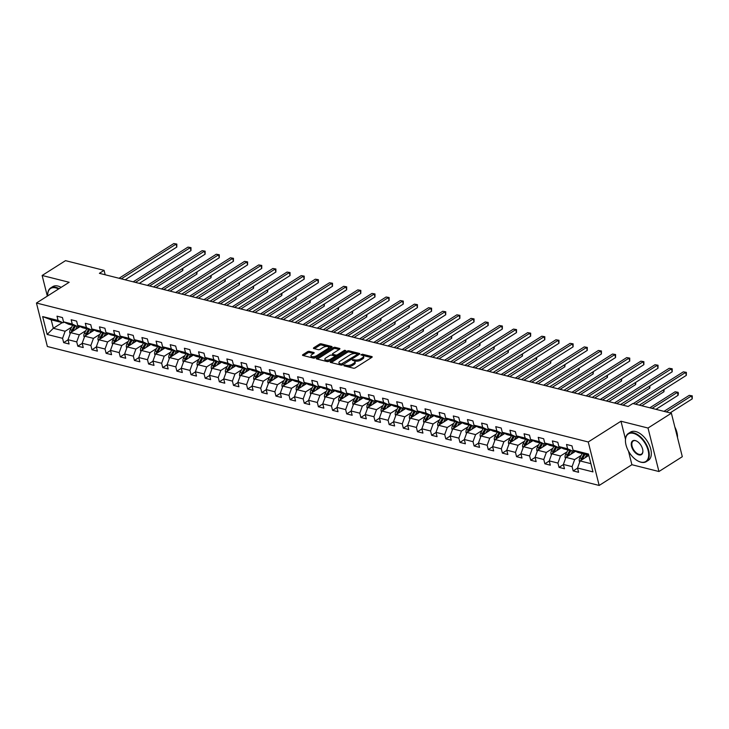 <?xml version="1.0" encoding="UTF-8"?>
<svg xmlns="http://www.w3.org/2000/svg" width="729" height="729" viewBox="0 0 729 729"><rect width="100%" height="100%" fill="white"/><g stroke="black" fill="none" stroke-linecap="round" stroke-linejoin="round"><path stroke-width="1.09" d="M344.042 365.265L344.024 365.83L353.483 368.209A1.312 0.556 -14.1 0 0 355.296 367.853L371.817 357.383A1.312 0.556 -14.1 0 0 372.191 356.836A1.312 0.556 -14.1 0 0 371.845 356.572L362.377 354.194L360.846 354.823L362.322 355.315A4.192 1.768 -14.1 0 1 363.452 356.153A4.192 1.768 -14.1 0 1 362.231 357.893L360.855 358.768A4.192 1.768 -14.1 0 1 355.069 359.907L352.581 359.853L352.307 360.235L353.784 360.727A4.192 1.768 -14.1 0 1 354.914 361.566A4.192 1.768 -14.1 0 1 353.693 363.306L352.317 364.181A4.192 1.768 -14.1 0 1 346.53 365.32L344.042 365.265M309.324 351.36A1.312 0.556 -14.1 0 0 307.52 351.715L302.881 354.659A1.312 0.556 -14.1 0 0 302.508 355.196A1.312 0.556 -14.1 0 0 302.854 355.46L313.37 358.103A1.312 0.556 -14.1 0 0 315.174 357.748L331.695 347.277A1.312 0.556 -14.1 0 0 332.078 346.731A1.312 0.556 -14.1 0 0 331.722 346.475L321.216 343.824A1.312 0.556 -14.1 0 0 319.402 344.179L313.807 347.733A1.312 0.556 -14.1 0 0 313.424 348.28A1.312 0.556 -14.1 0 0 313.78 348.535L318.272 349.674A1.312 0.556 -14.1 0 0 320.086 349.309L322.865 347.551A3.508 1.476 -14.1 0 1 326.41 346.494A3.508 1.476 -14.1 0 1 328.642 347.296A3.508 1.476 -14.1 0 1 327.622 348.754L316.751 355.643A3.508 1.476 -14.1 0 1 313.206 356.709A3.508 1.476 -14.1 0 1 310.964 355.898A3.508 1.476 -14.1 0 1 311.985 354.449L313.798 353.301A1.312 0.556 -14.1 0 0 314.181 352.754A1.312 0.556 -14.1 0 0 313.825 352.49L309.324 351.36L309.625 352.535A1.312 0.556 -14.1 0 0 307.811 352.891L303.501 355.624M69.173 282.278L42.136 275.471L65.519 260.654L104.074 270.359L99.399 273.32L628.152 406.472L632.827 403.511L671.382 413.215L648.008 428.032L620.971 421.225L588.248 441.974L36.45 303.018L69.173 282.278M330.583 361.63A1.312 0.556 -14.1 0 0 330.201 362.176A1.312 0.556 -14.1 0 0 330.556 362.431L341.063 365.083A1.312 0.556 -14.1 0 0 342.867 364.728L359.388 354.248A1.312 0.556 -14.1 0 0 359.771 353.711A1.312 0.556 -14.1 0 0 359.415 353.447L348.909 350.804A1.312 0.556 -14.1 0 0 347.104 351.159L330.583 361.63L330.802 362.495M327.212 361.593L316.705 358.95A1.312 0.556 -14.1 0 1 316.35 358.686A1.312 0.556 -14.1 0 1 316.732 358.139L333.253 347.669A1.312 0.556 -14.1 0 1 335.058 347.314L339.559 348.444A1.312 0.556 -14.1 0 1 339.914 348.708A1.312 0.556 -14.1 0 1 339.532 349.255L332.834 353.501A1.312 0.556 -14.1 0 0 332.451 354.039A1.312 0.556 -14.1 0 0 332.807 354.303L335.787 355.059A1.312 0.556 -14.1 0 0 337.6 354.695L344.571 350.275L345.819 350.594L329.025 361.238A1.312 0.556 -14.1 0 1 327.212 361.593M588.248 441.974L599.165 485.45L47.376 346.503L36.45 303.018M68.052 339.832L63.651 342.621L69.091 343.988L68.016 339.696L76.727 341.892L77.803 346.184L83.243 347.551L82.167 343.268L90.879 345.455L91.954 349.747L97.404 351.114L96.319 346.831L105.031 349.018L106.106 353.31L111.555 354.686L110.471 350.394L119.182 352.59L120.267 356.873L125.707 358.249L124.632 353.957L133.334 356.153L134.418 360.436L139.859 361.812L138.783 357.52L147.495 359.716L148.57 363.999L154.01 365.375L152.935 361.083L161.647 363.279L162.722 367.571L168.162 368.938L167.087 364.646L175.798 366.842L176.874 371.134L182.323 372.501L181.239 368.209L189.95 370.405L191.025 374.697L196.475 376.064L195.399 371.781L204.102 373.968L205.186 378.26L210.626 379.627L209.551 375.344L218.253 377.531L219.338 381.823L224.778 383.19L223.703 378.907L232.414 381.094L233.49 385.386L238.93 386.762L237.854 382.47L246.566 384.666L247.641 388.949L253.081 390.325L252.006 386.033L260.718 388.229L261.793 392.512L267.242 393.888L266.158 389.596L274.869 391.792L275.945 396.084L281.394 397.451L280.319 393.159L289.021 395.355L290.106 399.647L295.546 401.014L294.47 396.722L303.182 398.918L304.257 403.21L309.697 404.577L308.622 400.285L317.334 402.481L318.409 406.773L323.849 408.14L322.774 403.857L331.485 406.044L332.561 410.336L338.01 411.703L336.926 407.42L345.637 409.607L346.712 413.899L352.162 415.275L351.077 410.983L359.789 413.179L360.864 417.462L366.313 418.838L365.238 414.546L373.941 416.742L375.025 421.025L380.465 422.401L379.39 418.109L388.101 420.305L389.177 424.588L394.617 425.964L393.542 421.672L402.253 423.868L403.328 428.16L408.769 429.527L407.693 425.235L416.405 427.431L417.48 431.723L422.929 433.09L421.845 428.798L430.557 430.994L431.632 435.286L437.081 436.653L435.997 432.37L444.708 434.557L445.793 438.849L451.233 440.216L450.158 435.933L458.86 438.12L459.944 442.412L465.384 443.788L464.309 439.496L473.021 441.683L474.096 445.975L479.536 447.351L478.461 443.059L487.172 445.255L488.248 449.538L493.688 450.914L492.613 446.622L501.324 448.818L502.399 453.101L507.849 454.477L506.764 450.185L515.476 452.381L516.551 456.673L522 458.04L520.925 453.748L529.628 455.944L530.712 460.236L536.152 461.603L535.077 457.311L543.788 459.507L544.864 463.799L550.304 465.166L549.229 460.883L557.94 463.07L559.015 467.362L564.456 468.729L563.38 464.446L572.092 466.633L573.167 470.925L578.607 472.292L577.532 468.009L592.959 471.891L588.467 454.03L573.049 450.148L571.973 445.856L566.524 444.48L567.599 448.772L572.52 451.105L563.818 448.909L558.897 446.576L557.813 442.293L552.372 440.917L553.448 445.209L558.368 447.542L549.666 445.346L544.745 443.013L543.661 438.73L538.221 437.354L539.296 441.646L544.217 443.979L535.505 441.783L530.584 439.45L529.509 435.158L524.069 433.791L525.144 438.083L530.065 440.407L521.353 438.22L516.433 435.887L515.357 431.595L509.917 430.228L510.993 434.52L515.913 436.844L507.202 434.657L502.281 432.324L501.206 428.032L495.756 426.665L496.841 430.957L501.762 433.281L493.05 431.094L488.129 428.761L487.054 424.469L481.605 423.102L482.68 427.385L487.601 429.718L478.898 427.522L473.978 425.198L472.893 420.906L467.453 419.539L468.528 423.822L473.449 426.155L464.738 423.959L459.817 421.635L458.741 417.343L453.301 415.967L454.377 420.259L459.297 422.592L450.586 420.396L445.665 418.063L444.59 413.78L439.15 412.404L440.225 416.696L445.146 419.029L436.434 416.833L431.513 414.5L430.438 410.217L424.998 408.841L426.073 413.133L430.994 415.466L422.282 413.27L417.362 410.937L416.286 406.654L410.837 405.278L411.921 409.57L416.842 411.894L408.131 409.707L403.21 407.374L402.135 403.082L396.685 401.715L397.761 406.007L402.681 408.331L393.979 406.144L389.058 403.811L387.974 399.519L382.534 398.152L383.609 402.444L388.53 404.768L379.818 402.581L374.897 400.248L373.822 395.956L368.382 394.589L369.457 398.872L374.378 401.205L365.666 399.009L360.746 396.685L359.67 392.393L354.23 391.026L355.305 395.309L360.226 397.642L351.515 395.446L346.594 393.122L345.519 388.83L340.069 387.454L341.154 391.746L346.075 394.079L337.363 391.883L332.442 389.55L331.367 385.267L325.918 383.891L327.002 388.183L331.923 390.516L323.211 388.32L318.291 385.987L317.206 381.704L311.766 380.328L312.841 384.62L317.762 386.953L309.06 384.757L304.139 382.424L303.054 378.141L297.614 376.765L298.69 381.057L303.61 383.39L294.899 381.194L289.978 378.861L288.903 374.569L283.463 373.202L284.538 377.494L289.459 379.818L280.747 377.631L275.826 375.298L274.751 371.006L269.311 369.639L270.386 373.931L275.307 376.255L266.595 374.068L261.675 371.735L260.599 367.443L255.15 366.076L256.234 370.359L261.155 372.692L252.444 370.496L247.523 368.172L246.448 363.88L240.998 362.513L242.074 366.796L246.994 369.129L238.292 366.933L233.371 364.609L232.287 360.317L226.847 358.95L227.922 363.233L232.843 365.566L224.14 363.37L219.21 361.046L218.135 356.754L212.695 355.378L213.77 359.67L218.691 362.003L209.979 359.807L205.059 357.474L203.983 353.191L198.543 351.815L199.618 356.107L204.539 358.44L195.828 356.244L190.907 353.911L189.832 349.628L184.391 348.252L185.467 352.544L190.387 354.877L181.676 352.681L176.755 350.348L175.68 346.056L170.231 344.689L171.315 348.981L176.236 351.305L167.524 349.118L162.603 346.785L161.528 342.493L156.079 341.126L157.154 345.418L162.075 347.742L153.372 345.555L148.452 343.222L147.367 338.93L141.927 337.563L143.002 341.855L147.923 344.179L139.212 341.992L134.291 339.659L133.216 335.367L127.775 334L128.851 338.283L133.772 340.616L125.06 338.42L120.139 336.096L119.064 331.804L113.624 330.437L114.699 334.72L119.62 337.053L110.908 334.857L105.987 332.533L104.912 328.241L99.463 326.865L100.547 331.157L105.468 333.49L96.757 331.294L91.836 328.961L90.76 324.678L85.311 323.302L86.396 327.594L91.316 329.927L82.605 327.731L77.684 325.398L76.609 321.115L71.16 319.739L72.235 324.031L77.156 326.364L68.453 324.168L63.532 321.835L62.448 317.552L57.008 316.176L58.083 320.468L63.004 322.792L51.212 319.831L53.335 328.287L65.127 331.258L71.661 327.121M63.651 342.621L62.576 338.329L47.148 334.447L42.665 316.586L58.083 320.468M63.532 321.835L72.235 324.031M77.684 325.398L86.396 327.594M91.836 328.961L100.547 331.157M105.987 332.533L114.699 334.72M120.139 336.096L128.851 338.283M134.291 339.659L143.002 341.855M148.452 343.222L157.154 345.418M162.603 346.785L171.315 348.981M176.755 350.348L185.467 352.544M190.907 353.911L199.618 356.107M205.059 357.474L213.77 359.67M219.21 361.046L227.922 363.233M233.371 364.609L242.074 366.796M247.523 368.172L256.234 370.359M261.675 371.735L270.386 373.931M275.826 375.298L284.538 377.494M289.978 378.861L298.69 381.057M304.139 382.424L312.841 384.62M318.291 385.987L327.002 388.183M332.442 389.55L341.154 391.746M346.594 393.122L355.305 395.309M360.746 396.685L369.457 398.872M374.897 400.248L383.609 402.444M389.058 403.811L397.761 406.007M403.21 407.374L411.921 409.57M417.362 410.937L426.073 413.133M431.513 414.5L440.225 416.696M445.665 418.063L454.377 420.259M459.817 421.635L468.528 423.822M473.978 425.198L482.68 427.385M488.129 428.761L496.841 430.957M502.281 432.324L510.993 434.52M516.433 435.887L525.144 438.083M530.584 439.45L539.296 441.646M544.745 443.013L553.448 445.209M558.897 446.576L567.599 448.772M85.812 330.684L79.288 334.821L70.576 332.624L80.144 326.565M78.249 325.672L77.156 326.364M70.576 332.624L68.016 339.696M79.288 334.821L76.727 341.892M99.964 334.247L93.44 338.384L84.728 336.197L94.296 330.128M92.401 329.235L91.316 329.927M84.728 336.197L82.167 343.268M93.44 338.384L90.879 345.455M114.116 337.809L107.591 341.947L98.88 339.76L108.448 333.691M106.552 332.798L105.468 333.49M98.88 339.76L96.319 346.831M107.591 341.947L105.031 349.018M128.277 341.372L121.743 345.51L113.031 343.323L122.6 337.254M120.704 336.361L119.62 337.053M113.031 343.323L110.471 350.394M121.743 345.51L119.182 352.59M142.428 344.935L135.895 349.082L127.192 346.886L136.751 340.826M134.865 339.924L133.772 340.616M127.192 346.886L124.632 353.957M135.895 349.082L133.334 356.153M156.58 348.508L150.046 352.645L141.344 350.449L150.903 344.389M149.017 343.487L147.923 344.179M141.344 350.449L138.783 357.52M150.046 352.645L147.495 359.716M170.732 352.071L164.207 356.208L155.496 354.012L165.064 347.952M163.168 347.059L162.075 347.742M155.496 354.012L152.935 361.083M164.207 356.208L161.647 363.279M184.884 355.634L178.359 359.771L169.647 357.575L179.216 351.515M177.32 350.622L176.236 351.305M169.647 357.575L167.087 364.646M178.359 359.771L175.798 366.842M199.035 359.197L192.511 363.334L183.799 361.137L193.367 355.078M191.472 354.185L190.387 354.877M183.799 361.137L181.239 368.209M192.511 363.334L189.95 370.405M213.196 362.76L206.662 366.897L197.951 364.71L207.519 358.641M205.633 357.748L204.539 358.44M197.951 364.71L195.399 371.781M206.662 366.897L204.102 373.968M227.348 366.322L220.814 370.46L212.112 368.273L221.671 362.204M219.784 361.311L218.691 362.003M212.112 368.273L209.551 375.344M220.814 370.46L218.253 377.531M241.499 369.885L234.975 374.023L226.263 371.836L235.822 365.767M233.936 364.874L232.843 365.566M226.263 371.836L223.703 378.907M234.975 374.023L232.414 381.094M255.651 373.448L249.127 377.595L240.415 375.399L249.983 369.339M248.088 368.437L246.994 369.129M240.415 375.399L237.854 382.47M249.127 377.595L246.566 384.666M269.803 377.021L263.278 381.158L254.567 378.962L264.135 372.902M262.24 372L261.155 372.692M254.567 378.962L252.006 386.033M263.278 381.158L260.718 388.229M283.955 380.584L277.43 384.721L268.719 382.525L278.287 376.465M276.391 375.563L275.307 376.255M268.719 382.525L266.158 389.596M277.43 384.721L274.869 391.792M298.115 384.147L291.582 388.284L282.87 386.088L292.438 380.028M290.552 379.135L289.459 379.818M282.87 386.088L280.319 393.159M291.582 388.284L289.021 395.355M312.267 387.71L305.733 391.847L297.031 389.651L306.59 383.591M304.704 382.698L303.61 383.39M297.031 389.651L294.47 396.722M305.733 391.847L303.182 398.918M326.419 391.273L319.894 395.41L311.183 393.213L320.742 387.154M318.855 386.261L317.762 386.953M311.183 393.213L308.622 400.285M319.894 395.41L317.334 402.481M340.571 394.836L334.046 398.973L325.334 396.786L334.903 390.717M333.007 389.824L331.923 390.516M325.334 396.786L322.774 403.857M334.046 398.973L331.485 406.044M354.722 398.399L348.198 402.536L339.486 400.349L349.054 394.28M347.159 393.387L346.075 394.079M339.486 400.349L336.926 407.42M348.198 402.536L345.637 409.607M368.883 401.961L362.349 406.108L353.638 403.912L363.206 397.843M361.311 396.95L360.226 397.642M353.638 403.912L351.077 410.983M362.349 406.108L359.789 413.179M383.035 405.534L376.501 409.671L367.79 407.475L377.358 401.415M375.471 400.513L374.378 401.205M367.79 407.475L365.238 414.546M376.501 409.671L373.941 416.742M397.187 409.097L390.653 413.234L381.95 411.038L391.509 404.978M389.623 404.076L388.53 404.768M381.95 411.038L379.39 418.109M390.653 413.234L388.101 420.305M411.338 412.66L404.814 416.797L396.102 414.601L405.67 408.541M403.775 407.648L402.681 408.331M396.102 414.601L393.542 421.672M404.814 416.797L402.253 423.868M425.49 416.223L418.965 420.36L410.254 418.164L419.822 412.104M417.927 411.211L416.842 411.894M410.254 418.164L407.693 425.235M418.965 420.36L416.405 427.431M439.642 419.786L433.117 423.923L424.406 421.726L433.974 415.667M432.078 414.774L430.994 415.466M424.406 421.726L421.845 428.798M433.117 423.923L430.557 430.994M453.803 423.349L447.269 427.486L438.557 425.299L448.125 419.23M446.23 418.337L445.146 419.029M438.557 425.299L435.997 432.37M447.269 427.486L444.708 434.557M467.954 426.912L461.421 431.049L452.718 428.862L462.277 422.793M460.391 421.9L459.297 422.592M452.718 428.862L450.158 435.933M461.421 431.049L458.86 438.12M482.106 430.474L475.572 434.612L466.87 432.425L476.429 426.356M474.543 425.463L473.449 426.155M466.87 432.425L464.309 439.496M475.572 434.612L473.021 441.683M496.258 434.037L489.733 438.184L481.022 435.988L490.59 429.928M488.694 429.026L487.601 429.718M481.022 435.988L478.461 443.059M489.733 438.184L487.172 445.255M510.409 437.61L503.885 441.747L495.173 439.551L504.741 433.491M502.846 432.589L501.762 433.281M495.173 439.551L492.613 446.622M503.885 441.747L501.324 448.818M524.561 441.173L518.037 445.31L509.325 443.114L518.893 437.054M516.998 436.161L515.913 436.844M509.325 443.114L506.764 450.185M518.037 445.31L515.476 452.381M538.722 444.736L532.188 448.873L523.477 446.677L533.045 440.617M531.159 439.724L530.065 440.407M523.477 446.677L520.925 453.748M532.188 448.873L529.628 455.944M552.874 448.299L546.34 452.436L537.638 450.24L547.197 444.18M545.31 443.287L544.217 443.979M537.638 450.24L535.077 457.311M546.34 452.436L543.788 459.507M567.025 451.862L560.501 455.999L551.789 453.812L561.348 447.743M559.462 446.85L558.368 447.542M551.789 453.812L549.229 460.883M560.501 455.999L557.94 463.07M581.177 455.425L574.652 459.562L565.941 457.375L575.509 451.306M573.614 450.413L572.52 451.105M565.941 457.375L563.38 464.446M574.652 459.562L572.092 466.633M590.891 463.653L580.093 460.938L588.813 455.406M588.768 455.197L577.969 452.472L573.049 450.148M580.093 460.938L577.532 468.009M628.48 451.096L631.897 464.71L658.934 471.517L648.008 428.032M658.934 471.517L682.308 456.7L671.382 413.215M42.136 275.471L47.33 296.12M631.897 464.71L599.165 485.45M105.186 274.778L104.074 270.359M62.284 322.619L53.335 328.287L47.148 334.447M64.097 322.109L63.004 322.792M42.665 316.586L51.212 319.831M65.127 331.258L62.576 338.329M577.568 468.136L573.167 470.925M563.417 464.573L559.015 467.362M549.256 461.01L544.864 463.799M535.104 457.447L530.712 460.236M520.953 453.885L516.551 456.673M506.801 450.312L502.399 453.101M492.649 446.749L488.248 449.538M478.497 443.186L474.096 445.975M464.337 439.623L459.944 442.412M450.185 436.06L445.793 438.849M436.033 432.497L431.632 435.286M421.881 428.934L417.48 431.723M407.73 425.372L403.328 428.16M393.578 421.809L389.177 424.588M379.417 418.236L375.025 421.025M365.265 414.673L360.864 417.462M351.114 411.11L346.712 413.899M336.962 407.547L332.561 410.336M322.81 403.984L318.409 406.773M308.659 400.421L304.257 403.21M294.498 396.858L290.106 399.647M280.346 393.296L275.945 396.084M266.194 389.723L261.793 392.512M252.043 386.16L247.641 388.949M237.891 382.597L233.49 385.386M223.73 379.034L219.338 381.823M209.578 375.471L205.186 378.26M195.427 371.908L191.025 374.697M181.275 368.345L176.874 371.134M167.123 364.782L162.722 367.571M152.972 361.21L148.57 363.999M138.811 357.647L134.418 360.436M124.659 354.084L120.267 356.873M110.507 350.521L106.106 353.31M96.356 346.958L91.954 349.747M82.204 343.395L77.803 346.184M620.971 421.225L625.473 439.14M345.336 366.158L346.831 366.496A4.192 1.768 -14.1 0 0 352.617 365.347L352.317 364.181M354.914 361.566L355.214 362.741A4.192 1.768 -14.1 0 1 353.993 364.482L352.617 365.347M363.452 356.153L363.744 357.328A4.192 1.768 -14.1 0 1 362.523 359.069L361.147 359.944A4.192 1.768 -14.1 0 1 355.36 361.083L353.866 360.746M371.489 357.584L362.404 355.342M359.069 354.458L349.2 351.979A1.312 0.556 -14.1 0 0 347.396 352.335L331.203 362.595M341.363 364.017L357.137 354.576L357.155 354.012L355.861 353.693A4.192 1.768 -14.1 0 0 350.075 354.832L340.161 361.119A4.192 1.768 -14.1 0 0 338.939 362.86A4.192 1.768 -14.1 0 0 340.079 363.698L341.363 364.017L341.646 365.111M338.939 362.86L339.24 364.035A4.192 1.768 -14.1 0 0 340.37 364.874L340.079 363.698M341.372 365.12L340.37 364.874M317.352 359.115L333.545 348.845L333.253 347.669M339.204 349.455L335.358 348.489A1.312 0.556 -14.1 0 0 333.545 348.845M332.451 354.039L332.743 355.214A1.312 0.556 -14.1 0 0 333.098 355.479L336.078 356.235A1.312 0.556 -14.1 0 0 336.916 356.226M325.881 357.903A3.508 1.476 -14.1 0 0 324.861 359.361A3.508 1.476 -14.1 0 0 327.093 360.162A3.508 1.476 -14.1 0 0 330.647 359.105L334.474 356.672A1.312 0.556 -14.1 0 0 334.857 356.135A1.312 0.556 -14.1 0 0 334.502 355.87L331.522 355.114A1.312 0.556 -14.1 0 0 329.708 355.479L325.881 357.903M324.861 359.361L325.152 360.536A3.508 1.476 -14.1 0 0 329.472 360.955M335.158 357.347A1.312 0.556 -14.1 0 0 335.149 357.31L334.857 356.135M313.47 353.501L309.625 352.535M310.964 355.898L311.265 357.073A3.508 1.476 -14.1 0 0 315.575 357.492M328.806 349.109A3.508 1.476 -14.1 0 0 328.943 348.471L328.642 347.296M331.367 347.487L321.507 344.999A1.312 0.556 -14.1 0 0 319.703 345.355L314.427 348.699M587.264 456.39L588.021 455.005M585.05 457.794L586.736 454.686M579.728 461.949L579.309 461.238A3.536 2.524 -75.9 0 1 579.792 457.985L582.207 453.538M670.097 412.896L692.24 398.863L691.502 395.929L689.233 395.355L663.991 411.356M582.234 459.58A3.536 2.524 -75.9 0 1 582.599 458.687L585.013 454.249M583.929 453.976L581.514 458.413A3.536 2.524 104.1 0 0 580.94 460.4M666.26 411.931L691.502 395.929L692.258 395.865L692.24 398.863M689.233 395.355L692.258 395.865M639.342 405.151L686.335 375.362L685.597 372.428L635.497 404.185M683.328 371.854L686.354 372.364L683.328 371.854L633.228 403.611M686.354 372.364L686.335 375.362M640.673 462.058A16.293 9.122 -122.4 0 0 648.136 450.504A16.293 9.122 -122.4 0 0 633.465 433.381A16.293 9.122 -122.4 0 0 625.436 440.863A16.293 9.122 -122.4 0 0 638.303 461.165A16.293 9.122 -122.4 0 0 640.673 462.058M625.427 440.69A16.694 9.349 57.6 0 1 625.427 440.516A16.694 9.349 57.6 0 1 628.407 433.436A16.694 9.349 57.6 0 1 633.665 432.853A16.694 9.349 57.6 0 1 647.316 446.43A16.694 9.349 57.6 0 1 646.295 461.639A16.694 9.349 57.6 0 1 641.037 462.232A16.694 9.349 57.6 0 1 638.613 461.32A16.694 9.349 57.6 0 1 638.458 461.238M638.868 454.887A8.147 4.556 57.6 0 1 631.533 446.321A8.147 4.556 57.6 0 1 635.269 440.553A8.147 4.556 57.6 0 1 636.453 440.99A8.147 4.556 57.6 0 1 642.887 451.142A8.147 4.556 57.6 0 1 638.868 454.887M636.608 441.072A7.746 4.338 -122.4 0 0 635.642 440.726A7.746 4.338 -122.4 0 0 633.2 440.999A7.746 4.338 -122.4 0 0 632.726 448.053A7.746 4.338 -122.4 0 0 639.06 454.358A7.746 4.338 -122.4 0 0 641.502 454.085A7.746 4.338 -122.4 0 0 642.887 450.969M674.863 427.057A16.694 9.349 57.6 0 1 677.496 437.564M628.407 433.436L630.467 432.133A16.694 9.349 57.6 0 1 635.715 431.55A16.694 9.349 57.6 0 1 649.375 445.127A16.694 9.349 57.6 0 1 648.345 460.336L646.295 461.639M58.548 289.012A16.293 9.122 -122.4 0 0 55.723 287.891A16.293 9.122 -122.4 0 0 47.686 295.373A16.293 9.122 -122.4 0 0 47.704 295.883M47.686 295.209A16.694 9.349 57.6 0 1 47.686 295.026A16.694 9.349 57.6 0 1 50.666 287.946A16.694 9.349 57.6 0 1 55.914 287.363A16.694 9.349 57.6 0 1 59.095 288.666M50.666 287.946L52.725 286.643A16.694 9.349 57.6 0 1 57.974 286.06A16.694 9.349 57.6 0 1 61.145 287.363M573.112 452.827L574.188 450.841A8.484 6.051 -75.9 0 1 574.261 450.713M570.898 454.231L572.63 451.032M565.576 458.386L565.157 457.675A3.536 2.524 -75.9 0 1 565.64 454.413L568.046 449.975M655.945 409.334L678.079 395.3L677.341 392.366L675.081 391.792L649.831 407.793M568.073 456.017A3.536 2.524 -75.9 0 1 568.447 455.124L570.862 450.686M569.777 450.413L567.362 454.85A3.536 2.524 104.1 0 0 566.788 456.837M652.1 408.368L677.341 392.366L678.098 392.302L678.398 393.478L678.079 395.3M675.081 391.792L678.098 392.302M558.961 449.264L560.036 447.278A8.484 6.051 -75.9 0 1 560.109 447.15M556.737 450.668L558.478 447.469M551.416 454.823L551.006 454.103A3.536 2.524 -75.9 0 1 551.479 450.85L553.894 446.412M641.793 405.771L663.928 391.737L663.463 389.86M553.922 452.454A3.536 2.524 -75.9 0 1 554.295 451.561L556.71 447.123M555.616 446.85L553.211 451.287A3.536 2.524 104.1 0 0 552.637 453.274M664.128 389.441L663.928 391.737M620.507 404.549L672.184 371.799L671.445 368.856L616.67 403.584M669.176 368.291L672.202 368.801L669.176 368.291L614.401 403.009M672.202 368.801L672.184 371.799M606.355 400.986L658.023 368.236L657.285 365.293L602.509 400.021M655.016 364.728L658.041 365.238L655.016 364.728L600.24 399.446M658.041 365.238L658.023 368.236M544.8 445.701L545.884 443.715A8.484 6.051 -75.9 0 1 545.948 443.587M542.586 447.105L544.326 443.906M537.264 451.26L536.854 450.54A3.536 2.524 -75.9 0 1 537.328 447.287L539.742 442.849M622.967 405.169L649.776 388.174L649.302 386.297M539.77 448.891A3.536 2.524 -75.9 0 1 540.143 447.998L542.558 443.56M541.465 443.287L539.05 447.724A3.536 2.524 104.1 0 0 538.476 449.711M649.967 385.878L649.776 388.174M530.648 442.129L531.733 440.152A8.484 6.051 -75.9 0 1 531.796 440.024M528.434 443.542L530.174 440.343M523.112 447.697L522.693 446.977A3.536 2.524 -75.9 0 1 523.176 443.724L525.591 439.286M608.815 401.606L635.624 384.611L635.15 382.734M525.618 445.328A3.536 2.524 -75.9 0 1 525.992 444.435L528.407 439.997M527.313 439.715L524.898 444.161A3.536 2.524 104.1 0 0 524.324 446.139M635.816 382.315L635.624 384.611M516.496 438.566L517.572 436.589A8.484 6.051 -75.9 0 1 517.645 436.461M514.282 439.979L516.023 436.78M508.96 444.134L508.541 443.414A3.536 2.524 -75.9 0 1 509.024 440.161L511.439 435.723M594.664 398.043L621.472 381.048L620.999 379.171M511.466 441.765A3.536 2.524 -75.9 0 1 511.831 440.872L514.246 436.425M513.161 436.152L510.747 440.598A3.536 2.524 104.1 0 0 510.172 442.576M621.664 378.743L621.472 381.048M592.203 397.423L643.871 364.673L643.133 361.73L588.358 396.448M640.864 361.165L643.889 361.675L640.864 361.165L586.089 395.883M643.889 361.675L643.871 364.673M578.051 393.86L629.719 361.101L628.981 358.167L574.206 392.885M626.712 357.593L629.738 358.103L626.712 357.593L571.937 392.32M629.738 358.103L629.719 361.101M563.9 390.297L615.568 357.538L614.829 354.604L560.054 389.322M612.56 354.03L615.586 354.54L612.56 354.03L557.785 388.757M615.586 354.54L615.568 357.538M502.345 435.003L503.42 433.026A8.484 6.051 -75.9 0 1 503.493 432.898M500.13 436.407L501.862 433.217M494.809 440.571L494.39 439.851A3.536 2.524 -75.9 0 1 494.873 436.598L497.287 432.16M580.503 394.471L607.321 377.485L606.847 375.608M497.306 438.193A3.536 2.524 -75.9 0 1 497.679 437.309L500.094 432.862M499.01 432.589L496.595 437.036A3.536 2.524 104.1 0 0 496.021 439.013M607.512 375.18L607.321 377.485M549.748 386.725L601.416 353.975L600.678 351.041L545.903 385.759M598.409 350.467L601.434 350.977L598.409 350.467L543.634 385.185M601.434 350.977L601.416 353.975M488.193 431.44L489.268 429.454A8.484 6.051 -75.9 0 1 489.341 429.335M485.979 432.844L487.71 429.654M480.657 436.999L480.238 436.288A3.536 2.524 -75.9 0 1 480.712 433.035L483.127 428.588M566.351 390.908L593.16 373.913L592.695 372.045M483.154 434.63A3.536 2.524 -75.9 0 1 483.527 433.737L485.942 429.299M484.858 429.026L482.443 433.463A3.536 2.524 104.1 0 0 481.869 435.45M593.36 371.617L593.16 373.913M535.587 383.162L587.255 350.412L586.526 347.478L531.742 382.196M584.257 346.904L587.282 347.414L584.257 346.904L529.482 381.622M587.282 347.414L587.255 350.412M474.041 427.877L475.117 425.891A8.484 6.051 -75.9 0 1 475.18 425.772M471.818 429.281L473.558 426.082M466.496 433.436L466.086 432.725A3.536 2.524 -75.9 0 1 466.56 429.472L468.975 425.025M552.199 387.345L579.008 370.35L578.534 368.473M469.002 431.067A3.536 2.524 -75.9 0 1 469.376 430.174L471.791 425.736M470.697 425.463L468.282 429.9A3.536 2.524 104.1 0 0 467.708 431.887M579.209 368.054L579.008 370.35M521.435 379.599L573.103 346.849L572.365 343.915L517.59 378.633M570.096 343.341L573.122 343.851L570.096 343.341L515.321 378.059M573.122 343.851L573.103 346.849M459.881 424.314L460.965 422.328A8.484 6.051 -75.9 0 1 461.029 422.2M457.666 425.718L459.407 422.519M452.344 429.873L451.934 429.162A3.536 2.524 -75.9 0 1 452.408 425.909L454.823 421.462M538.048 383.782L564.857 366.787L564.383 364.91M454.85 427.504A3.536 2.524 -75.9 0 1 455.224 426.611L457.639 422.173M456.545 421.9L454.131 426.337A3.536 2.524 104.1 0 0 453.556 428.324M565.048 364.491L564.857 366.787M507.284 376.036L558.952 343.286L558.214 340.343L503.438 375.071M555.945 339.778L558.97 340.288L555.945 339.778L501.169 374.496M558.97 340.288L558.952 343.286M445.729 420.751L446.813 418.765A8.484 6.051 -75.9 0 1 446.877 418.637M443.514 422.155L445.255 418.956M438.193 426.31L437.774 425.59A3.536 2.524 -75.9 0 1 438.257 422.337L440.671 417.899M523.896 380.219L550.705 363.224L550.231 361.347M440.699 423.941A3.536 2.524 -75.9 0 1 441.072 423.048L443.487 418.61M442.394 418.337L439.979 422.774A3.536 2.524 104.1 0 0 439.405 424.761M550.896 360.928L550.705 363.224M493.132 372.473L544.8 339.723L544.062 336.78L489.287 371.508M541.793 336.215L544.818 336.725L541.793 336.215L487.018 370.933M544.818 336.725L544.8 339.723M431.577 417.188L432.652 415.202A8.484 6.051 -75.9 0 1 432.725 415.074M429.363 418.592L431.103 415.393M424.041 422.747L423.622 422.027A3.536 2.524 -75.9 0 1 424.105 418.774L426.52 414.336M509.744 376.656L536.553 359.661L536.079 357.784M426.547 420.378A3.536 2.524 -75.9 0 1 426.912 419.485L429.326 415.047M428.242 414.774L425.827 419.211A3.536 2.524 104.1 0 0 425.253 421.198M536.744 357.365L536.553 359.661M478.98 368.91L530.648 336.16L529.91 333.217L475.135 367.945M527.641 332.652L530.666 333.162L527.641 332.652L472.866 367.37M530.666 333.162L530.648 336.16M417.425 413.625L418.501 411.639A8.484 6.051 -75.9 0 1 418.574 411.511M415.211 415.029L416.942 411.83M409.889 419.184L409.47 418.464A3.536 2.524 -75.9 0 1 409.953 415.211L412.368 410.773M495.583 373.093L522.392 356.098L521.928 354.221M412.386 416.815A3.536 2.524 -75.9 0 1 412.76 415.922L415.175 411.484M414.09 411.202L411.675 415.648A3.536 2.524 104.1 0 0 411.101 417.635M522.593 353.802L522.392 356.098M464.829 365.347L516.496 332.597L515.758 329.654L460.983 364.372M513.489 329.08L516.515 329.59L513.489 329.08L458.714 363.807M516.515 329.59L516.496 332.597M403.274 410.053L404.349 408.076A8.484 6.051 -75.9 0 1 404.422 407.948M401.059 411.466L402.791 408.267M395.729 415.621L395.318 414.901A3.536 2.524 -75.9 0 1 395.792 411.648L398.207 407.21M481.432 369.53L508.241 352.535L507.776 350.658M398.234 413.252A3.536 2.524 -75.9 0 1 398.608 412.359L401.023 407.912M399.939 407.639L397.524 412.085A3.536 2.524 104.1 0 0 396.95 414.063M508.441 350.239L508.241 352.535M450.668 361.784L502.336 329.025L501.598 326.091L446.822 360.809M499.338 325.517L502.354 326.027L499.338 325.517L444.562 360.244M502.354 326.027L502.336 329.025M389.122 406.49L390.197 404.513A8.484 6.051 -75.9 0 1 390.261 404.385M386.899 407.894L388.639 404.704M381.577 412.058L381.167 411.338A3.536 2.524 -75.9 0 1 381.641 408.085L384.055 403.647M467.28 365.967L494.089 348.972L493.615 347.095M384.083 409.68A3.536 2.524 -75.9 0 1 384.456 408.796L386.871 404.349M385.778 404.076L383.363 408.522A3.536 2.524 104.1 0 0 382.789 410.5M494.28 346.667L494.089 348.972M436.516 358.212L488.184 325.462L487.446 322.528L432.671 357.246M485.177 321.954L488.202 322.464L485.177 321.954L430.402 356.672M488.202 322.464L488.184 325.462M374.961 402.927L376.046 400.941A8.484 6.051 -75.9 0 1 376.109 400.822M372.747 404.331L374.487 401.141M367.425 408.486L367.015 407.775A3.536 2.524 -75.9 0 1 367.489 404.522L369.904 400.075M453.128 362.395L479.937 345.4L479.463 343.532M369.931 406.117A3.536 2.524 -75.9 0 1 370.305 405.233L372.719 400.786M371.626 400.513L369.211 404.95A3.536 2.524 104.1 0 0 368.637 406.937M480.129 343.104L479.937 345.4M422.364 354.649L474.032 321.899L473.294 318.965L418.519 353.683M471.025 318.391L474.05 318.901L471.025 318.391L416.25 353.109M474.05 318.901L474.032 321.899M360.809 399.364L361.894 397.378A8.484 6.051 -75.9 0 1 361.958 397.259M358.595 400.768L360.336 397.578M353.273 404.923L352.854 404.212A3.536 2.524 -75.9 0 1 353.337 400.959L355.752 396.512M438.976 358.832L465.785 341.837L465.312 339.96M355.779 402.554A3.536 2.524 -75.9 0 1 356.153 401.661L358.559 397.223M357.474 396.95L355.059 401.387A3.536 2.524 104.1 0 0 354.485 403.374M465.977 339.541L465.785 341.837M408.213 351.086L459.881 318.336L459.142 315.402L404.367 350.12M456.873 314.828L459.899 315.338L456.873 314.828L402.098 349.546M459.899 315.338L459.881 318.336M346.658 395.801L347.733 393.815A8.484 6.051 -75.9 0 1 347.806 393.696M344.443 397.205L346.175 394.006M339.122 401.36L338.703 400.649A3.536 2.524 -75.9 0 1 339.185 397.396L341.6 392.949M424.816 355.269L451.634 338.274L451.16 336.397M341.628 398.991A3.536 2.524 -75.9 0 1 341.992 398.098L344.407 393.66M343.323 393.387L340.908 397.824A3.536 2.524 104.1 0 0 340.334 399.811M451.825 335.978L451.634 338.274M394.061 347.523L445.729 314.773L444.991 311.839L390.215 346.557M442.722 311.265L445.747 311.775L442.722 311.265L387.946 345.983M445.747 311.775L445.729 314.773M332.506 392.238L333.581 390.252A8.484 6.051 -75.9 0 1 333.654 390.124M330.292 393.642L332.023 390.443M324.97 397.797L324.551 397.086A3.536 2.524 -75.9 0 1 325.034 393.824L327.439 389.386M410.664 351.706L437.473 334.711L437.008 332.834M327.467 395.428A3.536 2.524 -75.9 0 1 327.84 394.535L330.255 390.097M329.171 389.824L326.756 394.261A3.536 2.524 104.1 0 0 326.182 396.248M437.673 332.415L437.473 334.711M379.909 343.96L431.577 311.21L430.839 308.267L376.064 342.994M428.57 307.702L431.595 308.212L428.57 307.702L373.795 342.42M431.595 308.212L431.577 311.21M318.354 388.675L319.43 386.689A8.484 6.051 -75.9 0 1 319.502 386.561M316.131 390.079L317.871 386.88M310.809 394.234L310.399 393.514A3.536 2.524 -75.9 0 1 310.873 390.261L313.288 385.823M396.512 348.143L423.321 331.148L422.856 329.271M313.315 391.865A3.536 2.524 -75.9 0 1 313.689 390.972L316.104 386.534M315.01 386.261L312.604 390.698A3.536 2.524 104.1 0 0 312.03 392.685M423.522 328.852L423.321 331.148M365.748 340.397L417.416 307.647L416.678 304.704L361.903 339.432M414.418 304.139L417.435 304.649L414.418 304.139L359.634 338.857M417.435 304.649L417.416 307.647M304.193 385.112L305.278 383.126A8.484 6.051 -75.9 0 1 305.342 382.998M301.979 386.516L303.72 383.317M296.657 390.671L296.247 389.951A3.536 2.524 -75.9 0 1 296.721 386.698L299.136 382.26M382.361 344.58L409.169 327.585L408.696 325.708M299.163 388.302A3.536 2.524 -75.9 0 1 299.537 387.409L301.952 382.971M300.858 382.689L298.443 387.135A3.536 2.524 104.1 0 0 297.869 389.122M409.361 325.289L409.169 327.585M351.597 336.834L403.265 304.084L402.526 301.141L347.751 335.859M400.257 300.567L403.283 301.086L400.257 300.567L345.482 335.294M403.283 301.086L403.265 304.084M290.042 381.54L291.126 379.563A8.484 6.051 -75.9 0 1 291.19 379.435M287.827 382.953L289.568 379.754M282.506 387.108L282.087 386.388A3.536 2.524 -75.9 0 1 282.57 383.135L284.984 378.697M368.209 341.017L395.018 324.022L394.544 322.145M285.012 384.739A3.536 2.524 -75.9 0 1 285.385 383.846L287.8 379.399M286.707 379.126L284.292 383.572A3.536 2.524 104.1 0 0 283.718 385.55M395.209 321.726L395.018 324.022M337.445 333.271L389.113 300.512L388.375 297.578L333.6 332.296M386.106 297.004L389.131 297.514L386.106 297.004L331.331 331.731M389.131 297.514L389.113 300.512M275.89 377.977L276.965 376A8.484 6.051 -75.9 0 1 277.038 375.872M273.676 379.381L275.416 376.191M268.354 383.545L267.935 382.825A3.536 2.524 -75.9 0 1 268.418 379.572L270.833 375.134M354.057 337.454L380.866 320.459L380.392 318.582M270.86 381.176A3.536 2.524 -75.9 0 1 271.234 380.283L273.639 375.836M272.555 375.563L270.14 380.009A3.536 2.524 104.1 0 0 269.566 381.987M381.057 318.154L380.866 320.459M323.293 329.699L374.961 296.949L374.223 294.015L319.448 328.733M371.954 293.441L374.979 293.951L371.954 293.441L317.179 328.168M374.979 293.951L374.961 296.949M261.738 374.414L262.814 372.437A8.484 6.051 -75.9 0 1 262.887 372.309M259.524 375.818L261.255 372.628M254.202 379.982L253.783 379.262A3.536 2.524 -75.9 0 1 254.266 376.009L256.681 371.571M339.896 333.882L366.714 316.887L366.24 315.019M256.699 377.604A3.536 2.524 -75.9 0 1 257.073 376.72L259.488 372.273M258.403 372L255.988 376.437A3.536 2.524 104.1 0 0 255.414 378.424M366.906 314.591L366.714 316.887M309.142 326.136L360.809 293.386L360.071 290.452L305.296 325.17M357.802 289.878L360.828 290.388L357.802 289.878L303.027 324.596M360.828 290.388L360.809 293.386M247.587 370.851L248.662 368.865A8.484 6.051 -75.9 0 1 248.735 368.746M245.372 372.255L247.104 369.065M240.051 376.41L239.631 375.699A3.536 2.524 -75.9 0 1 240.114 372.446L242.52 367.999M325.745 330.319L352.554 313.324L352.089 311.456M242.547 374.041A3.536 2.524 -75.9 0 1 242.921 373.148L245.336 368.71M244.251 368.437L241.837 372.874A3.536 2.524 104.1 0 0 241.263 374.861M352.754 311.028L352.554 313.324M294.981 322.573L346.658 289.823L345.92 286.889L291.144 321.607M343.651 286.315L346.676 286.825L343.651 286.315L288.875 321.033M346.676 286.825L346.658 289.823M233.435 367.288L234.51 365.302A8.484 6.051 -75.9 0 1 234.583 365.183M231.211 368.692L232.952 365.493M225.89 372.847L225.48 372.136A3.536 2.524 -75.9 0 1 225.954 368.883L228.368 364.436M311.593 326.756L338.402 309.761L337.937 307.884M228.396 370.478A3.536 2.524 -75.9 0 1 228.769 369.585L231.184 365.147M230.091 364.874L227.685 369.311A3.536 2.524 104.1 0 0 227.111 371.298M338.602 307.465L338.402 309.761M280.829 319.01L332.497 286.26L331.759 283.326L276.984 318.044M329.49 282.752L332.515 283.262L329.49 282.752L274.715 317.47M332.515 283.262L332.497 286.26M219.274 363.725L220.358 361.739A8.484 6.051 -75.9 0 1 220.422 361.611M217.06 365.129L218.8 361.93M211.738 369.284L211.328 368.573A3.536 2.524 -75.9 0 1 211.802 365.311L214.217 360.873M297.441 323.193L324.25 306.198L323.776 304.321M214.244 366.915A3.536 2.524 -75.9 0 1 214.618 366.022L217.032 361.584M215.939 361.311L213.524 365.748A3.536 2.524 104.1 0 0 212.95 367.735M324.441 303.902L324.25 306.198M266.677 315.447L318.345 282.697L317.607 279.754L262.832 314.481M315.338 279.189L318.363 279.699L315.338 279.189L260.563 313.907M318.363 279.699L318.345 282.697M205.122 360.162L206.207 358.176A8.484 6.051 -75.9 0 1 206.271 358.048M202.908 361.566L204.649 358.367M197.586 365.721L197.167 365.001A3.536 2.524 -75.9 0 1 197.65 361.748L200.065 357.31M283.289 319.63L310.098 302.635L309.625 300.758M200.092 363.352A3.536 2.524 -75.9 0 1 200.466 362.459L202.881 358.021M201.787 357.748L199.372 362.185A3.536 2.524 104.1 0 0 198.798 364.172M310.29 300.339L310.098 302.635M252.526 311.884L304.193 279.134L303.455 276.191L248.68 310.918M301.186 275.626L304.212 276.136L301.186 275.626L246.411 310.344M304.212 276.136L304.193 279.134M190.971 356.599L192.046 354.613A8.484 6.051 -75.9 0 1 192.119 354.485M188.756 358.003L190.497 354.804M183.435 362.158L183.015 361.438A3.536 2.524 -75.9 0 1 183.498 358.185L185.913 353.747M269.138 316.067L295.947 299.072L295.473 297.195M185.941 359.789A3.536 2.524 -75.9 0 1 186.305 358.896L188.72 354.458M187.635 354.185L185.221 358.622A3.536 2.524 104.1 0 0 184.647 360.609M296.138 296.776L295.947 299.072M238.374 308.321L290.042 275.571L289.304 272.628L234.528 307.346M287.035 272.063L290.06 272.573L287.035 272.063L232.259 306.781M290.06 272.573L290.042 275.571M176.819 353.027L177.894 351.05A8.484 6.051 -75.9 0 1 177.967 350.922M174.605 354.44L176.336 351.241M169.283 358.595L168.864 357.875A3.536 2.524 -75.9 0 1 169.347 354.622L171.762 350.184M254.977 312.504L281.795 295.509L281.321 293.632M171.78 356.226A3.536 2.524 -75.9 0 1 172.153 355.333L174.568 350.895M173.484 350.613L171.069 355.059A3.536 2.524 104.1 0 0 170.495 357.037M281.986 293.213L281.795 295.509M224.222 304.758L275.89 272.008L275.152 269.065L220.377 303.783M272.883 268.491L275.908 269.001L272.883 268.491L218.108 303.218M275.908 269.001L275.89 272.008M162.667 349.464L163.743 347.487A8.484 6.051 -75.9 0 1 163.815 347.359M160.453 350.877L162.184 347.678M155.122 355.032L154.712 354.312A3.536 2.524 -75.9 0 1 155.186 351.059L157.601 346.621M240.825 308.941L267.634 291.946L267.169 290.069M157.628 352.663A3.536 2.524 -75.9 0 1 158.002 351.77L160.416 347.323M159.332 347.05L156.917 351.496A3.536 2.524 104.1 0 0 156.343 353.474M267.835 289.641L267.634 291.946M210.061 301.195L261.729 268.436L260.991 265.502L206.216 300.22M258.731 264.928L261.757 265.438L258.731 264.928L203.956 299.655M261.757 265.438L261.729 268.436M148.516 345.901L149.591 343.924A8.484 6.051 -75.9 0 1 149.655 343.796M146.292 347.305L148.033 344.115M140.97 351.469L140.56 350.749A3.536 2.524 -75.9 0 1 141.034 347.496L143.449 343.058M226.673 305.369L253.482 288.383L253.009 286.506M143.476 349.091A3.536 2.524 -75.9 0 1 143.85 348.207L146.265 343.76M145.171 343.487L142.756 347.933A3.536 2.524 104.1 0 0 142.182 349.911M253.683 286.078L253.482 288.383M195.91 297.623L247.578 264.873L246.839 261.939L192.064 296.657M244.57 261.365L247.596 261.875L244.57 261.365L189.795 296.083M247.596 261.875L247.578 264.873M134.355 342.338L135.439 340.352A8.484 6.051 -75.9 0 1 135.503 340.233M132.14 343.742L133.881 340.552M126.819 347.897L126.409 347.186A3.536 2.524 -75.9 0 1 126.882 343.933L129.297 339.486M212.522 301.806L239.331 284.811L238.857 282.943M129.325 345.528A3.536 2.524 -75.9 0 1 129.698 344.635L132.113 340.197M131.02 339.924L128.605 344.361A3.536 2.524 104.1 0 0 128.031 346.348M239.522 282.515L239.331 284.811M181.758 294.06L233.426 261.31L232.688 258.376L177.912 293.094M230.419 257.802L233.444 258.312L230.419 257.802L175.643 292.52M233.444 258.312L233.426 261.31M120.203 338.775L121.287 336.789A8.484 6.051 -75.9 0 1 121.351 336.67M117.989 340.179L119.729 336.98M112.667 344.334L112.248 343.623A3.536 2.524 -75.9 0 1 112.731 340.37L115.146 335.923M198.37 298.243L225.179 281.248L224.705 279.371M115.173 341.965A3.536 2.524 -75.9 0 1 115.546 341.072L117.961 336.634M116.868 336.361L114.453 340.798A3.536 2.524 104.1 0 0 113.879 342.785M225.37 278.952L225.179 281.248M167.606 290.497L219.274 257.747L218.536 254.813L163.761 289.531M216.267 254.239L219.292 254.749L216.267 254.239L161.492 288.957M219.292 254.749L219.274 257.747M106.051 335.212L107.127 333.226A8.484 6.051 -75.9 0 1 107.199 333.098M103.837 336.616L105.577 333.417M98.515 340.771L98.096 340.06A3.536 2.524 -75.9 0 1 98.579 336.807L100.994 332.36M184.218 294.68L211.027 277.685L210.553 275.808M101.021 338.402A3.536 2.524 -75.9 0 1 101.386 337.509L103.8 333.071M102.716 332.798L100.301 337.235A3.536 2.524 104.1 0 0 99.727 339.222M211.219 275.389L211.027 277.685M153.454 286.934L205.122 254.184L204.384 251.241L149.609 285.968M202.115 250.676L205.141 251.186L202.115 250.676L147.34 285.394M205.141 251.186L205.122 254.184M91.9 331.649L92.975 329.663A8.484 6.051 -75.9 0 1 93.048 329.535M89.685 333.053L91.417 329.854M84.364 337.208L83.944 336.488A3.536 2.524 -75.9 0 1 84.427 333.235L86.842 328.797M170.057 291.117L196.866 274.122L196.402 272.245M86.86 334.839A3.536 2.524 -75.9 0 1 87.234 333.946L89.649 329.508M88.564 329.235L86.15 333.672A3.536 2.524 104.1 0 0 85.575 335.659M197.067 271.826L196.866 274.122M139.303 283.371L190.971 250.621L190.233 247.678L135.457 282.405M187.964 247.113L190.989 247.623L187.964 247.113L133.188 281.831M190.989 247.623L190.971 250.621M77.748 328.086L78.823 326.1A8.484 6.051 -75.9 0 1 78.896 325.972M75.534 329.49L77.265 326.291M70.203 333.645L69.793 332.925A3.536 2.524 -75.9 0 1 70.266 329.672L72.681 325.234M155.906 287.554L182.715 270.559L182.25 268.682M72.709 331.276A3.536 2.524 -75.9 0 1 73.082 330.383L75.497 325.945M74.413 325.672L71.998 330.109A3.536 2.524 104.1 0 0 71.424 332.096M182.915 268.263L182.715 270.559M125.142 279.808L176.81 247.058L176.072 244.115L121.296 278.843M173.812 243.55L176.828 244.06L173.812 243.55L119.037 278.268M176.828 244.06L176.81 247.058M346.831 366.496L346.53 365.32M353.993 364.482L353.693 363.306M354.139 360.773L353.847 359.607M355.36 361.083L355.069 359.907M361.147 359.944L360.855 358.768M362.523 359.069L362.231 357.893M362.678 355.369L362.377 354.194M372.009 357.237L371.845 356.572M345.601 366.186L345.309 365.01M347.396 352.335L347.104 351.159M349.2 351.979L348.909 350.804M359.579 354.103L359.415 353.447M342.876 364.719L342.63 363.771M357.374 355.533L357.137 354.576M316.951 359.005L316.732 358.139M335.358 348.489L335.058 347.314M339.723 349.109L339.559 348.444M333.098 355.479L332.807 354.303M336.078 356.235L335.787 355.059M337.837 355.652L337.6 354.695M344.808 351.232L344.571 350.275M330.884 360.053L330.647 359.105M334.711 357.629L334.474 356.672M313.989 353.155L313.825 352.49M316.987 356.599L316.751 355.643M327.868 349.701L327.622 348.754M314.026 348.599L313.807 347.733M319.703 345.355L319.402 344.179M321.507 344.999L321.216 343.824M331.886 347.132L331.722 346.475M303.1 355.524L302.881 354.659M307.811 352.891L307.52 351.715M579.345 461.302L579.91 461.439M582.599 458.687L583.346 458.878M579.792 457.985L581.514 458.413M565.194 457.739L565.759 457.876M568.447 455.124L569.185 455.315M565.64 454.413L567.362 454.85M551.042 454.176L551.607 454.313M554.295 451.561L555.033 451.752M551.479 450.85L553.211 451.287M536.89 450.604L537.446 450.75M540.143 447.998L540.882 448.18M537.328 447.287L539.05 447.724M522.739 447.041L523.294 447.187M525.992 444.435L526.73 444.617M523.176 443.724L524.898 444.161M508.578 443.478L509.143 443.624M511.831 440.872L512.578 441.054M509.024 440.161L510.747 440.598M494.426 439.915L494.991 440.061M497.679 437.309L498.426 437.491M494.873 436.598L496.595 437.036M480.274 436.352L480.839 436.489M483.527 433.737L484.266 433.928M480.712 433.035L482.443 433.463M466.123 432.789L466.688 432.926M469.376 430.174L470.114 430.365M466.56 429.472L468.282 429.9M451.971 429.226L452.527 429.363M455.224 426.611L455.962 426.802M452.408 425.909L454.131 426.337M437.81 425.663L438.375 425.8M441.072 423.048L441.81 423.239M438.257 422.337L439.979 422.774M423.658 422.091L424.223 422.237M426.912 419.485L427.659 419.667M424.105 418.774L425.827 419.211M409.507 418.528L410.072 418.674M412.76 415.922L413.507 416.104M409.953 415.211L411.675 415.648M395.355 414.965L395.92 415.111M398.608 412.359L399.346 412.541M395.792 411.648L397.524 412.085M381.203 411.402L381.768 411.548M384.456 408.796L385.194 408.978M381.641 408.085L383.363 408.522M367.052 407.839L367.607 407.985M370.305 405.233L371.043 405.415M367.489 404.522L369.211 404.95M352.891 404.276L353.456 404.413M356.153 401.661L356.891 401.852M353.337 400.959L355.059 401.387M338.739 400.713L339.304 400.85M341.992 398.098L342.739 398.289M339.185 397.396L340.908 397.824M324.587 397.15L325.152 397.287M327.84 394.535L328.579 394.726M325.034 393.824L326.756 394.261M310.436 393.578L311.001 393.724M313.689 390.972L314.427 391.154M310.873 390.261L312.604 390.698M296.284 390.015L296.84 390.161M299.537 387.409L300.275 387.591M296.721 386.698L298.443 387.135M282.132 386.452L282.688 386.598M285.385 383.846L286.123 384.028M282.57 383.135L284.292 383.572M267.971 382.889L268.536 383.035M271.234 380.283L271.972 380.465M268.418 379.572L270.14 380.009M253.82 379.326L254.385 379.472M257.073 376.72L257.82 376.902M254.266 376.009L255.988 376.437M239.668 375.763L240.233 375.9M242.921 373.148L243.659 373.339M240.114 372.446L241.837 372.874M225.516 372.2L226.081 372.337M228.769 369.585L229.507 369.776M225.954 368.883L227.685 369.311M211.364 368.637L211.92 368.774M214.618 366.022L215.356 366.213M211.802 365.311L213.524 365.748M197.204 365.074L197.769 365.211M200.466 362.459L201.204 362.65M197.65 361.748L199.372 362.185M183.052 361.502L183.617 361.648M186.305 358.896L187.052 359.078M183.498 358.185L185.221 358.622M168.9 357.939L169.465 358.085M172.153 355.333L172.901 355.515M169.347 354.622L171.069 355.059M154.748 354.376L155.313 354.522M158.002 351.77L158.74 351.952M155.186 351.059L156.917 351.496M140.597 350.813L141.162 350.959M143.85 348.207L144.588 348.389M141.034 347.496L142.756 347.933M126.445 347.25L127.001 347.387M129.698 344.635L130.436 344.826M126.882 343.933L128.605 344.361M112.284 343.687L112.849 343.824M115.546 341.072L116.285 341.263M112.731 340.37L114.453 340.798M98.133 340.124L98.697 340.261M101.386 337.509L102.133 337.7M98.579 336.807L100.301 337.235M83.981 336.561L84.546 336.698M87.234 333.946L87.972 334.137M84.427 333.235L86.15 333.672M69.829 332.989L70.394 333.135M73.082 330.383L73.82 330.565M70.266 329.672L71.998 330.109M357.684 355.333L357.401 354.194"/></g></svg>
